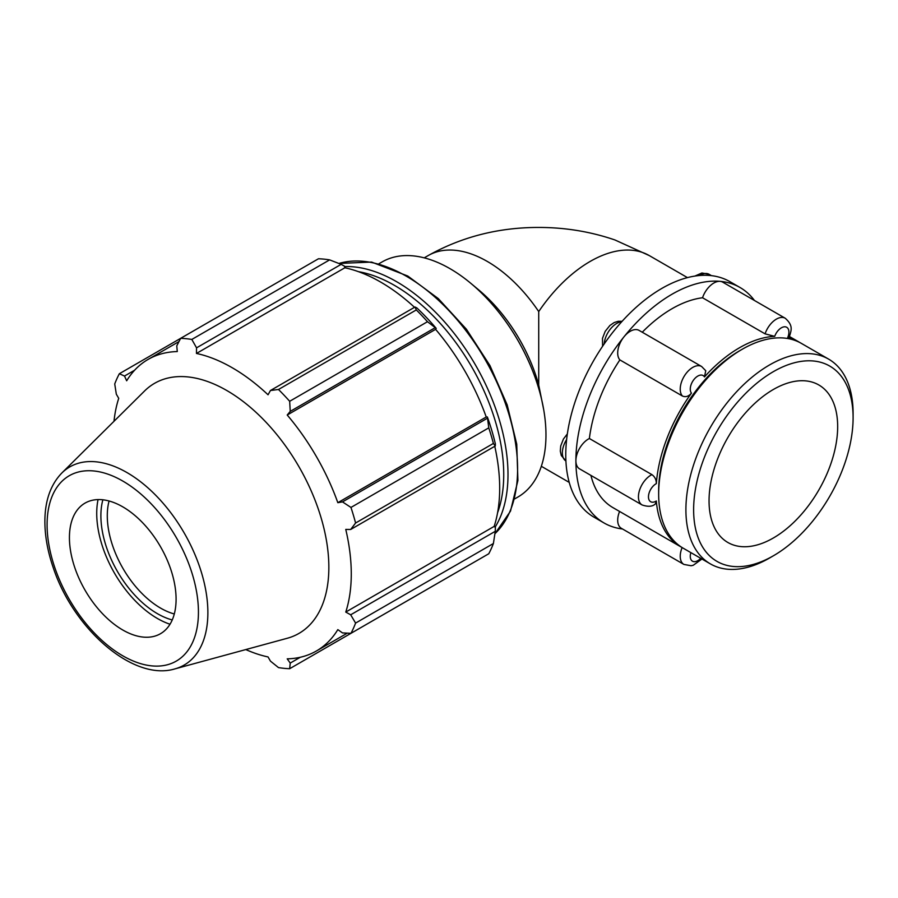 <?xml version="1.0" encoding="UTF-8"?>
<svg xmlns="http://www.w3.org/2000/svg" width="898" height="898" viewBox="0 0 898 898"><rect width="100%" height="100%" fill="white"/><g stroke="black" fill="none" stroke-linecap="round" stroke-linejoin="round"><path stroke-width="1.35" d="M681.818 547.365A118.222 68.259 -60 0 1 680.471 546.624A118.222 68.259 -60 0 1 656.326 500.983A10.641 6.14 -60 0 1 648.468 496.841A10.641 6.14 -60 0 1 656.326 483.629A118.222 68.259 -60 0 1 691.449 393.111A10.641 6.14 -60 0 1 694.031 379.416A10.641 6.14 -60 0 1 704.47 376.913A118.222 68.259 -60 0 1 774.705 336.357A10.641 6.14 -60 0 1 785.144 326.805A10.641 6.14 -60 0 1 787.726 337.525A118.222 68.259 -60 0 1 798.704 341.846A118.222 68.259 -60 0 1 800.017 342.643M828.618 359.121L801.364 343.384A118.222 68.259 120 0 0 742.253 349.243L739.582 350.781A114.45 66.082 120 0 0 658.661 490.959L658.661 494.035A118.222 68.259 120 0 0 683.142 548.162L710.385 563.888A118.222 68.259 120 0 0 769.507 558.04L773.358 555.806A112.766 65.105 -60 0 1 693.626 509.772A112.766 65.105 -60 0 1 773.358 371.66A112.766 65.105 -60 0 1 853.1 417.693L853.1 413.237A118.222 68.259 120 0 0 828.618 359.121A118.222 68.259 120 0 0 710.385 427.381A118.222 68.259 120 0 0 710.385 563.888M656.326 483.629C656.359 479.768 654.889 476.759 651.914 474.627A17.736 10.237 120 0 0 639.578 490.14A17.736 10.237 120 0 0 642.104 504.957C648.109 506.988 652.52 506.652 655.349 503.924L656.326 500.983M704.47 376.913L705.749 370.739L701.641 366.519A17.736 10.237 120 0 0 684.77 375.342A17.736 10.237 120 0 0 682.413 396.018C685.679 397.399 688.687 396.433 691.449 393.111M787.726 337.525L789.151 337.603C790.756 331.149 794.225 326.21 785.234 318.251A17.736 10.237 120 0 0 765.074 333.854L774.705 336.357M682.132 547.556A17.736 10.237 120 0 0 683.906 564.427L621.371 528.327A17.736 10.237 -60 0 1 619.586 511.467M642.104 504.957L579.569 468.857A17.736 10.237 -60 0 1 575.899 460.741A17.736 10.237 -60 0 1 589.38 438.516L651.914 474.627M682.413 396.018L619.878 359.907A17.736 10.237 -60 0 1 623.964 336.851A17.736 10.237 -60 0 1 639.107 330.408L701.641 366.519M765.074 333.854L702.539 297.754A17.736 10.237 -60 0 1 720.106 281.343A17.736 10.237 -60 0 1 722.699 282.152L785.234 318.251M702.539 297.754A118.222 68.259 120 0 0 642.261 332.226M619.878 359.907A118.222 68.259 120 0 0 589.38 438.516M590.918 475.412A118.222 68.259 120 0 0 612.93 507.617L680.471 546.624M754.432 300.46A135.957 78.496 120 0 0 740.019 287.495A135.957 78.496 120 0 0 720.106 281.343A135.957 78.496 120 0 0 623.964 336.851A135.957 78.496 120 0 0 575.899 460.741A135.957 78.496 120 0 0 604.062 522.984A135.957 78.496 120 0 0 622.494 528.978M687.453 277.617L649.276 255.582A118.222 68.259 -60 0 0 538.721 311.572L538.721 385.029L543.717 409.769A135.755 78.373 -120 0 0 470.631 283.173A135.755 78.373 -120 0 0 382.099 261.935L378.956 263.743M740.019 287.495L729.883 281.646A135.957 78.496 120 0 0 709.97 275.495A135.957 78.496 120 0 0 613.839 331.003A135.957 78.496 120 0 0 565.762 454.893A135.957 78.496 120 0 0 593.926 517.125L604.062 522.984M538.721 385.029A118.222 68.259 -120 0 0 478.365 289.605L470.631 283.173M329.633 259.881L191.824 339.444A181.003 104.505 -120 0 0 180.644 338.333L318.464 258.77A181.003 104.505 60 0 1 329.633 259.881L341.15 264.36L344.473 266.145L344.854 267.772A168.33 97.186 60 0 1 414.528 307.318M436.204 328.365A170.137 98.23 -120 0 0 416.829 307.913L415.044 307.015L416.313 309.922A181.003 104.505 60 0 1 427.482 321.709L436.204 328.365L435.609 329.341A168.33 97.186 60 0 1 486.233 417.009L487.367 416.986L488.77 427.863A181.003 104.505 60 0 1 493.395 443.444L495.269 445.992L495.393 443.994A170.137 98.23 -120 0 0 487.367 416.986M494.764 446.284A168.33 97.186 60 0 1 494.169 526.396L495.393 527.541L495.269 531.313L493.395 543.526A181.003 104.505 60 0 1 488.77 553.752L350.961 633.315L342.486 632.91L337.828 629.621A168.33 97.186 -120 0 1 316.41 650.983A168.33 97.186 -120 0 1 287.214 658.851L290.234 663.083L289.672 668.707L427.482 589.144M344.854 267.772L196.46 353.453L196.55 347.84L341.15 264.36M191.824 339.444L196.55 347.84M124.508 376.049L119.355 373.725L180.644 338.333L176.76 345.876L177.288 351.556A168.33 97.186 -120 0 0 148.08 359.425A168.33 97.186 -120 0 0 126.674 380.786L124.508 376.049L134.621 370.212M245.794 649.568A168.33 97.186 -120 0 0 268.042 656.943L270.444 661.119L278.492 667.596A181.003 104.505 -120 0 0 289.672 668.707M494.169 526.396L345.764 612.066A168.33 97.186 -120 0 0 351.275 573.923A168.33 97.186 -120 0 0 345.764 529.416L350.68 529.472L495.269 445.992M493.395 443.444L355.586 523.006L350.68 529.472M435.609 329.341L287.214 415.022L290.234 411.385L434.823 327.905M427.482 321.709L289.672 401.283L290.234 411.385M174.302 613.974A75.421 43.542 60 0 1 107.289 515.766A75.421 43.542 60 0 1 109.073 500.994M102.866 499.793A79.944 46.157 -120 0 0 117.447 571.476A79.944 46.157 -120 0 0 172.236 619.946M98.05 499.58A85.838 49.558 -120 0 0 96.726 513.364A85.838 49.558 -120 0 0 170.014 624.233M495.269 531.313L350.68 614.793L355.586 623.089L493.395 543.526M350.68 614.793L345.764 612.066M174.93 668.887L287.27 638.265A144.387 83.357 -120 0 0 328.848 567.323A144.387 83.357 -120 0 0 258.602 414.764A144.387 83.357 -120 0 0 144.522 391.023L61.839 472.999C50.973 484.246 45.327 499.681 44.9 519.302C44.631 534.669 47.426 550.856 53.308 567.873C73.591 629.083 133.241 681.616 174.93 668.887A114.394 66.048 -120 0 0 207.876 612.683A114.394 66.048 -120 0 0 126.977 472.573A114.394 66.048 -120 0 0 61.839 472.999M355.586 523.006A181.003 104.505 -120 0 0 350.961 507.437L488.77 427.863M487.075 418.412L342.486 501.892L350.961 507.437M342.486 501.892L337.828 502.689A168.33 97.186 -120 0 0 287.214 415.022M289.672 401.283A181.003 104.505 -120 0 0 278.492 389.485L416.313 309.922M415.044 307.015L270.444 390.507L278.492 389.485M270.444 390.507L268.042 394.783A168.33 97.186 -120 0 0 196.46 353.453M119.355 373.725A181.003 104.505 -120 0 0 114.731 383.951L116.313 394.166L118.727 398.33A168.33 97.186 -120 0 0 113.99 421.285M350.961 633.315A181.003 104.505 -120 0 0 355.586 623.089M300.336 657.246L290.234 663.083M486.233 417.009L337.828 502.689M176.087 599.202A75.421 43.542 -120 0 0 139.392 519.515A75.421 43.542 -120 0 0 79.81 507.112A75.421 43.542 -120 0 0 69.427 537.621A75.421 43.542 -120 0 0 98.69 609.473A75.421 43.542 -120 0 0 154.366 636.255A75.421 43.542 -120 0 0 176.087 599.202M514.711 498.873L517.854 497.065A135.755 78.373 -120 0 0 545.973 434.913A135.755 78.373 -120 0 0 543.717 409.769M853.1 417.693A112.766 65.105 -60 0 1 773.358 555.806M742.253 349.243A118.222 68.259 120 0 0 658.661 494.035M837.666 426.606A90.945 52.511 120 0 0 818.83 384.973A90.945 52.511 120 0 0 748.752 409.342A90.945 52.511 120 0 0 709.05 500.86A90.945 52.511 120 0 0 727.885 542.493A90.945 52.511 120 0 0 797.974 518.124A90.945 52.511 120 0 0 837.666 426.606M699.8 275.484A17.736 10.237 -60 0 1 709.139 274.317L701.91 272.992L694.884 276.068M567.345 433.914L563.416 439.055L560.7 446.014L560.296 451.155L561.272 455.477L565.92 460.977A17.736 10.237 -60 0 1 566.638 439.526M604.186 343.934A17.736 10.237 -60 0 1 621.685 321.776M700.698 558.298A10.641 6.14 -60 0 1 692.47 561.183A10.641 6.14 -60 0 1 690.854 552.607M538.721 311.572A118.222 68.259 -120 0 0 428.155 255.582L424.226 257.849M358.358 271.645A154.456 89.171 60 0 1 394.514 285.407A154.456 89.171 60 0 1 503.733 474.571A154.456 89.171 60 0 1 497.571 512.769M495.067 527.238A157.476 90.911 -120 0 0 507.999 474.571A157.476 90.911 -120 0 0 396.647 281.714A157.476 90.911 -120 0 0 344.574 266.571M338.905 263.473A157.476 90.911 60 0 1 406.255 276.169A157.476 90.911 60 0 1 517.596 469.025A157.476 90.911 60 0 1 494.921 533.704M198.436 612.11A107.019 61.782 60 0 1 122.757 655.798A107.019 61.782 60 0 1 47.089 524.724A107.019 61.782 60 0 1 122.757 481.036A107.019 61.782 60 0 1 198.436 612.11M711.44 275.652L709.139 274.317M602.58 346.291L602.491 338.31L605.196 331.351L609.899 325.48L614.165 322.562L618.295 321.26L622.101 321.316M701.944 559.016L693.267 565.257L691.134 565.751L683.906 564.427M789.567 336.582L798.704 341.846M569.22 482.394L541.326 466.286M649.276 255.582L614.95 239.968C590.502 231.605 565.067 227.43 538.654 227.441C498.637 227.407 461.808 236.791 428.155 255.582M494.91 533.782L510.502 511.13L517.91 480.486L516.743 444.173L507.179 404.886L489.949 365.565L466.399 329.207L438.291 298.585L407.759 276.023L371.592 262.07L338.827 263.44M347.301 633.146L316.41 650.983M178.96 341.588L148.08 359.425"/></g></svg>
